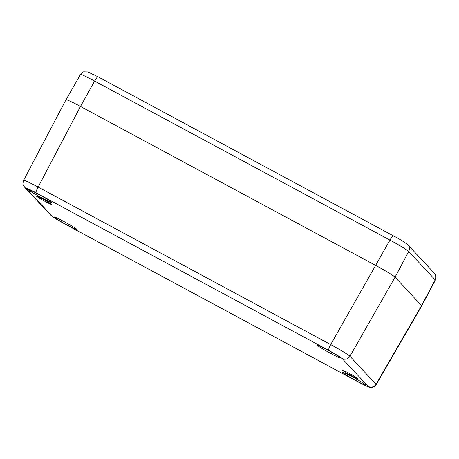 <?xml version="1.0" encoding="UTF-8"?>
<svg xmlns="http://www.w3.org/2000/svg" width="459" height="459" viewBox="0 0 459 459"><rect width="100%" height="100%" fill="white"/><g stroke="black" fill="none" stroke-linecap="round" stroke-linejoin="round"><path stroke-width="0.69" d="M42.911 199.057A8.715 0.511 28.9 0 1 51.643 204.444A8.715 0.511 28.9 0 1 45.12 201.415A8.715 0.511 28.9 0 1 36.387 196.027A8.715 0.511 28.9 0 1 42.911 199.057M349.224 373.374A8.715 0.511 28.9 0 1 357.957 378.761A8.715 0.511 28.9 0 1 351.439 375.732A8.715 0.511 28.9 0 1 342.707 370.344A8.715 0.511 28.9 0 1 349.224 373.374M330.388 353.241A13.168 0.769 -151.1 0 0 340.245 357.813A13.168 0.769 -151.1 0 0 327.049 349.666A13.168 0.769 -151.1 0 0 317.192 345.088A13.168 0.769 -151.1 0 0 330.388 353.241M41.758 197.823A13.168 0.769 -151.1 0 0 51.615 202.396A13.168 0.769 -151.1 0 0 38.418 194.249A13.168 0.769 -151.1 0 0 28.561 189.67A13.168 0.769 -151.1 0 0 41.758 197.823M67.301 225.122A13.168 0.769 -151.1 0 0 77.158 229.701A13.168 0.769 -151.1 0 0 63.962 221.554A13.168 0.769 -151.1 0 0 54.105 216.969A13.168 0.769 -151.1 0 0 67.301 225.122M355.932 380.54A13.168 0.769 -151.1 0 0 365.789 385.112A13.168 0.769 -151.1 0 0 352.592 376.965A13.168 0.769 -151.1 0 0 342.735 372.387A13.168 0.769 -151.1 0 0 355.932 380.54M23.793 180.639C21.802 178.981 29.674 182.51 38.114 187.048L80.486 106.465L375.835 265.503C386.174 271.143 392.583 275.033 395.073 277.161L421.769 305.832L435.384 280.11L408.688 251.452C406.284 249.386 400.041 245.599 389.961 240.097L94.611 81.065L80.486 106.465C70.445 101.135 65.666 99.001 66.165 100.056C64.203 98.352 72.074 101.881 80.486 106.465L375.835 265.503C384.028 269.852 394.602 276.266 395.073 277.161L421.769 305.832L376.219 384.522M65.993 99.735L23.616 180.33C22.227 185.579 23.202 184.541 24.631 187.226L50.754 215.145C52.32 216.602 52.188 216.499 56.612 219.282L65.706 224.457A5.806 1.021 118.3 0 0 65.769 224.474M36.095 192.82C29.124 189.125 25.779 187.628 26.071 188.333L52.194 216.252C53.978 217.767 58.465 220.486 65.66 224.417L358.249 381.968C365.226 385.663 368.566 387.161 368.279 386.455L342.15 358.536C340.371 357.022 335.879 354.302 328.69 350.372L36.095 192.82A5.806 1.021 118.3 0 1 38.114 187.048L330.704 344.594C338.874 348.995 349.448 355.409 349.942 356.259L376.225 384.51C373.316 388.188 371.888 387.218 370.442 387.413C370.103 387.872 366.058 386.071 358.301 382.003A5.806 1.021 118.3 0 0 358.359 382.026M98.106 76.865A5.806 1.021 118.3 0 0 98.054 76.825A5.806 1.021 118.3 0 0 94.611 81.065C84.84 75.873 80.187 73.796 80.669 74.823M393.449 235.897A5.806 1.021 118.3 0 0 393.403 235.863C400.214 239.443 405.027 242.444 407.85 244.859L407.85 244.859A5.806 5.709 136.9 0 1 408.688 251.452L395.073 277.161L349.942 356.259A5.806 5.709 136.9 0 1 342.15 358.536M368.279 386.455A5.806 5.709 136.9 0 0 376.064 384.177L421.597 305.51L435.218 279.801A5.806 5.709 136.9 0 0 434.375 273.214L434.375 273.214C435.534 275.136 436.899 275.452 435.384 280.116M328.69 350.372A5.806 1.021 118.3 0 1 330.704 344.594L389.961 240.097A5.806 1.021 118.3 0 1 393.403 235.863L98.054 76.825L87.881 71.943L83.842 71.834C83.303 71.673 82.19 72.562 80.503 74.507L65.998 99.735M26.071 188.333A5.806 5.709 136.9 0 1 24.631 187.226M52.194 216.252A5.806 5.709 136.9 0 1 50.754 215.145M65.66 224.417A5.806 1.021 118.3 0 0 65.706 224.457L358.301 382.003A5.806 1.021 118.3 0 1 358.249 381.968M407.85 244.859L434.375 273.214"/></g></svg>
